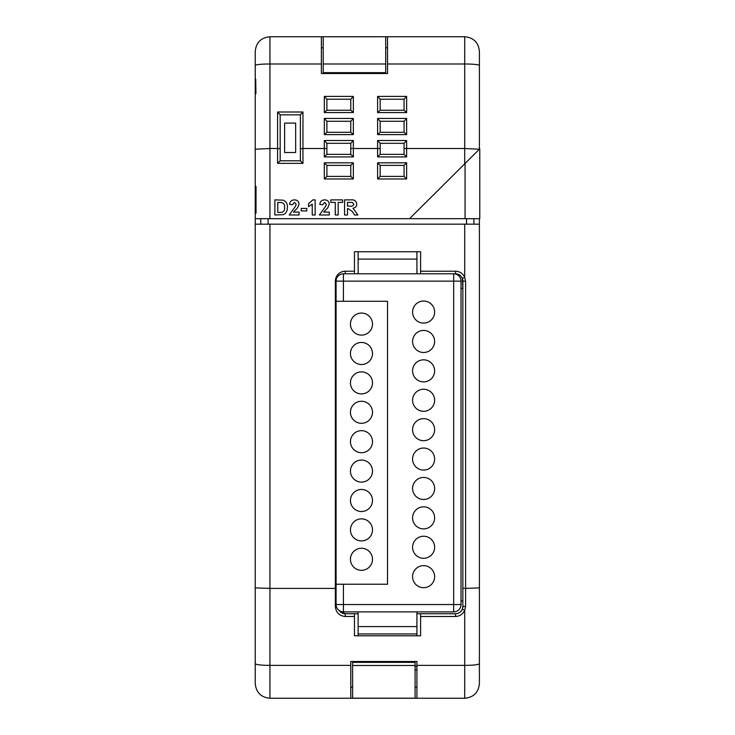 <?xml version="1.0" encoding="UTF-8"?>
<svg xmlns="http://www.w3.org/2000/svg" width="735" height="735" viewBox="0 0 735 735"><rect width="100%" height="100%" fill="white"/><g stroke="black" fill="none" stroke-linecap="round" stroke-linejoin="round"><path stroke-width="1.1" d="M420.604 273.797L420.604 271.224L455.516 271.224A9.922 9.922 0 0 1 464.704 277.398L465.595 281.147L465.595 588.404L462.866 588.312L462.866 281.147A7.35 7.35 0 0 0 455.516 273.797L453.679 273.797L453.679 281.147L343.429 281.147L343.429 301.267L336.079 301.267L336.079 281.147L335.344 281.147A9.922 9.922 0 0 1 345.266 271.224L354.454 271.224L354.454 273.797M479.404 65.452A14.7 1.461 180 0 0 464.704 63.991L464.704 36.75C473.634 37.623 478.531 42.52 479.404 51.45L479.404 149.214L464.704 163.831L464.704 148.507L404.066 148.507L404.066 143.307L380.179 143.325L380.179 154.35L404.066 154.35L404.066 148.507M380.179 148.507L350.779 148.507L350.779 143.307L326.891 143.325L326.891 154.35L350.779 154.35L350.779 148.507M326.891 148.507L302.949 148.507L302.949 163.345L300.376 160.772L300.376 114.816L302.949 112.005L302.949 148.507L300.376 148.755M302.949 163.345L277.6 163.345L277.6 148.507L269.929 148.507L269.929 218.672L465.071 218.672L465.071 163.473L409.579 218.672M465.071 163.473L479.771 148.847L479.771 218.672L465.071 218.672M256.019 213.159L255.229 213.159L256.019 213.159L256.019 186.479L255.229 186.479L255.229 218.672L269.929 218.672M464.704 36.75L387.529 36.75L387.529 63.991L464.704 63.991L464.704 148.507L479.395 149.214M461.029 288.497L462.866 288.497L462.324 278.372L464.704 277.398L464.704 224.175L479.404 224.175L479.404 218.672M476.179 224.175L479.404 224.175L479.404 683.55C478.531 692.48 473.625 697.386 464.704 698.25L416.929 698.25L416.929 661.5L350.779 661.5L387.529 661.509L387.529 662.364M464.704 224.175L255.229 224.175L255.229 587.871L269.929 588.404L269.929 698.25L350.779 698.25L350.779 661.5M336.079 588.404L269.929 588.404L269.929 224.175M416.929 273.797L416.929 259.097L358.129 259.097L358.129 251.747L354.454 251.747L354.454 271.224M420.604 271.224L420.604 251.747L358.129 251.747M416.929 613.725L455.516 613.725A7.35 7.35 0 0 0 462.866 606.375L465.595 606.568L465.595 588.404L479.404 587.871M256.019 186.479L255.229 186.479L255.229 149.233L269.929 148.507L269.929 63.991A14.7 1.461 180 0 0 255.229 65.452L255.229 51.459C256.102 42.52 260.998 37.623 269.929 36.75L269.929 63.991L321.379 63.991L321.379 36.75L269.929 36.75M284.629 123.112L295.654 123.112L295.654 152.512L284.629 152.512L284.629 123.112M462.866 600.862L461.029 600.862M354.454 613.725L354.454 616.49L345.266 616.49L345.266 613.725L339.23 610.574A7.35 7.35 0 0 0 345.266 613.725L358.129 613.725M416.929 669.934L415.091 669.934M415.091 666.259L416.929 666.259M392.205 661.5L392.205 662.364M350.779 698.25L416.929 698.25M354.454 616.49L354.454 635.775L420.604 635.775L420.604 613.725M350.779 665.377L269.929 665.377C261.008 665.304 256.111 664.725 255.229 663.668L255.229 587.871M464.704 698.25L464.704 665.377L416.929 665.377M350.779 687.225L352.616 687.225M415.091 687.225L416.929 687.225M387.529 36.759L321.379 36.759M387.529 63.991L387.529 73.509L321.379 73.509L321.379 63.991M387.529 47.784L385.691 47.784M323.216 47.784L321.379 47.784M255.229 218.672L255.229 224.175M255.229 149.233L255.229 93.722L255.936 93.722L255.697 79.022L255.229 79.022L255.229 93.722L255.936 93.722M255.697 79.022L255.229 79.022L255.229 65.452M269.929 698.25C261.008 697.386 256.111 692.489 255.229 683.55L255.229 663.668M465.595 606.568L464.704 610.307L464.704 665.377C473.625 665.304 478.531 664.725 479.404 663.668M380.179 143.325L377.606 140.495L406.639 140.495L404.066 143.307M462.324 609.15L464.704 610.307C462.875 614.212 459.816 616.27 455.516 616.49L455.516 613.725C458.704 613.569 460.974 612.044 462.324 609.15L462.866 606.375L462.866 588.312M404.066 121.275L380.179 121.275L380.179 132.3L404.075 132.3L404.066 121.257L406.639 118.445L406.639 134.615L404.075 132.3M404.066 99.225L380.179 99.207L380.17 110.25L404.075 110.25L404.066 99.207L406.639 96.395L406.639 112.565L377.606 112.565L377.606 96.395L380.179 99.207M404.075 110.25L406.639 112.565M350.779 165.375L326.891 165.375L326.891 176.4L350.779 176.4L350.779 165.375L353.351 162.802L353.351 178.972L350.779 176.4M326.891 143.325L324.319 140.495L353.351 140.495L350.779 143.307M350.779 121.275L326.891 121.275L326.882 132.3L350.788 132.3L350.779 121.257L353.351 118.445L353.351 134.615L350.788 132.3M350.779 99.225L326.891 99.225L326.891 110.25L350.788 110.25L350.779 99.207L353.351 96.395L353.351 112.565L324.319 112.565L324.319 96.395L326.891 99.207M380.179 165.375L380.179 176.4L404.066 176.4L404.066 165.375L380.179 165.375L377.606 162.802L406.639 162.802L406.639 178.972L404.066 176.4M323.216 36.75L323.216 72.664L385.691 72.664L385.691 36.75M415.091 662.364L352.616 662.364L352.616 698.167L415.091 698.167L415.091 662.364M415.091 665.487L352.616 665.487M300.376 114.835L280.173 114.835L300.376 114.835M280.173 148.635L277.6 148.507L277.6 112.005L280.173 114.816L280.173 160.772L300.376 160.772M345.266 616.49C339.285 615.856 335.978 612.549 335.344 606.568L336.364 606.55M326.891 165.375L324.319 162.802L353.351 162.802M326.891 176.4L324.319 178.972L324.319 162.802M404.066 165.375L406.639 162.802M406.639 178.972L377.606 178.972L380.179 176.4M380.179 154.35L377.606 156.923L377.606 140.495M406.639 140.495L406.639 156.923L404.066 154.35M326.891 154.35L324.319 156.923L324.319 140.495M350.779 154.35L353.351 156.923L324.319 156.923M326.891 121.257L324.319 118.445L353.351 118.445M353.351 134.615L324.319 134.615L326.882 132.3M380.179 121.257L377.606 118.445L406.639 118.445M406.639 134.615L377.606 134.615L380.17 132.3M380.17 110.25L377.606 112.565M326.882 110.25L324.319 112.565M350.788 110.25L353.351 112.565M277.6 163.345L280.173 160.772M260.741 224.175L260.741 218.672M473.891 224.175L473.891 218.672L473.891 224.175M274.872 214.987L274.872 199.883L283.269 200.168C286.283 201.62 287.679 204.082 287.449 207.582L286.99 210.789L285.382 213.462L283.251 214.666L274.872 214.987M277.775 202.401L277.775 212.47L282.093 212.323C284.032 211.404 284.849 209.778 284.546 207.435C284.831 205.019 283.921 203.393 281.836 202.548L277.775 202.401M293.458 212.084L299.071 212.084L299.071 214.987L289.195 214.987L295.589 206.131L296.168 204.385L294.377 202.401L292.484 204.725L289.581 204.44C289.893 201.519 291.51 200.003 294.432 199.883C297.206 199.929 298.75 201.298 299.071 203.99L297.601 207.775L293.458 212.084M306.817 210.917L301.203 210.917L301.203 208.4L306.817 208.4L306.817 210.917M315.14 199.883L315.14 214.987L312.237 214.987L312.237 204.229L308.553 206.664L308.553 203.751L312.807 199.883L315.14 199.883M323.657 212.084L329.271 212.084L329.271 214.987L319.394 214.987L325.789 206.131L326.368 204.385L324.576 202.401L322.693 204.725L319.789 204.44C320.092 201.519 321.709 200.003 324.64 199.883C327.406 199.929 328.949 201.298 329.271 203.99L327.81 207.775L323.657 212.084M338.173 214.987L335.27 214.987L335.27 202.401L330.823 202.401L330.823 199.883L342.629 199.883L342.629 202.401L338.173 202.401L338.173 214.987M347.471 214.987L344.568 214.987L344.568 199.883L350.907 199.883C354.307 199.497 356.264 200.894 356.76 204.064C356.64 206.462 355.373 207.849 352.975 208.216L357.927 214.987L354.527 214.987L352.387 211.561L348.124 208.593L347.471 208.593L347.471 214.987M347.471 206.076L349.805 206.076C351.9 206.517 353.25 205.892 353.857 204.201L352.249 202.447L347.471 202.401L347.471 206.076M350.448 559.289A11.025 11.025 0 0 0 361.473 570.314A11.025 11.025 0 0 0 372.498 559.289A11.025 11.025 0 0 0 361.473 548.264A11.025 11.025 0 0 0 350.448 559.289M350.448 529.889A11.025 11.025 0 0 0 361.473 540.914A11.025 11.025 0 0 0 372.498 529.889A11.025 11.025 0 0 0 361.473 518.864A11.025 11.025 0 0 0 350.448 529.889M350.448 500.489A11.025 11.025 0 0 0 361.473 511.514A11.025 11.025 0 0 0 372.498 500.489A11.025 11.025 0 0 0 361.473 489.464A11.025 11.025 0 0 0 350.448 500.489M350.448 471.089A11.025 11.025 0 0 0 361.473 482.114A11.025 11.025 0 0 0 372.498 471.089A11.025 11.025 0 0 0 361.473 460.064A11.025 11.025 0 0 0 350.448 471.089M350.448 441.689A11.025 11.025 0 0 0 361.473 452.714A11.025 11.025 0 0 0 372.498 441.689A11.025 11.025 0 0 0 361.473 430.664A11.025 11.025 0 0 0 350.448 441.689M350.448 412.289A11.025 11.025 0 0 0 361.473 423.314A11.025 11.025 0 0 0 372.498 412.289A11.025 11.025 0 0 0 361.473 401.264A11.025 11.025 0 0 0 350.448 412.289M350.448 382.889A11.025 11.025 0 0 0 361.473 393.914A11.025 11.025 0 0 0 372.498 382.889A11.025 11.025 0 0 0 361.473 371.864A11.025 11.025 0 0 0 350.448 382.889M350.448 353.489A11.025 11.025 0 0 0 361.473 364.514A11.025 11.025 0 0 0 372.498 353.489A11.025 11.025 0 0 0 361.473 342.464A11.025 11.025 0 0 0 350.448 353.489M350.448 324.089A11.025 11.025 0 0 0 361.473 335.114A11.025 11.025 0 0 0 372.498 324.089A11.025 11.025 0 0 0 361.473 313.064A11.025 11.025 0 0 0 350.448 324.089M412.583 576.663A11.025 11.025 0 0 0 423.608 587.688A11.025 11.025 0 0 0 434.633 576.663A11.025 11.025 0 0 0 423.608 565.638A11.025 11.025 0 0 0 412.583 576.663M412.583 547.263A11.025 11.025 0 0 0 423.608 558.288A11.025 11.025 0 0 0 434.633 547.263A11.025 11.025 0 0 0 423.608 536.238A11.025 11.025 0 0 0 412.583 547.263M412.583 517.863A11.025 11.025 0 0 0 423.608 528.888A11.025 11.025 0 0 0 434.633 517.863A11.025 11.025 0 0 0 423.608 506.838A11.025 11.025 0 0 0 412.583 517.863M412.583 488.463A11.025 11.025 0 0 0 423.608 499.488A11.025 11.025 0 0 0 434.633 488.463A11.025 11.025 0 0 0 423.608 477.438A11.025 11.025 0 0 0 412.583 488.463M412.583 459.063A11.025 11.025 0 0 0 423.608 470.088A11.025 11.025 0 0 0 434.633 459.063A11.025 11.025 0 0 0 423.608 448.038A11.025 11.025 0 0 0 412.583 459.063M412.583 429.663A11.025 11.025 0 0 0 423.608 440.688A11.025 11.025 0 0 0 434.633 429.663A11.025 11.025 0 0 0 423.608 418.638A11.025 11.025 0 0 0 412.583 429.663M412.583 400.263A11.025 11.025 0 0 0 423.608 411.288A11.025 11.025 0 0 0 434.633 400.263A11.025 11.025 0 0 0 423.608 389.238A11.025 11.025 0 0 0 412.583 400.263M412.583 370.863A11.025 11.025 0 0 0 423.608 381.888A11.025 11.025 0 0 0 434.633 370.863A11.025 11.025 0 0 0 423.608 359.838A11.025 11.025 0 0 0 412.583 370.863M412.583 341.463A11.025 11.025 0 0 0 423.608 352.488A11.025 11.025 0 0 0 434.633 341.463A11.025 11.025 0 0 0 423.608 330.438A11.025 11.025 0 0 0 412.583 341.463M412.583 312.063A11.025 11.025 0 0 0 423.608 323.088A11.025 11.025 0 0 0 434.633 312.063A11.025 11.025 0 0 0 423.608 301.038A11.025 11.025 0 0 0 412.583 312.063M336.079 281.147L343.429 281.147L343.429 273.797A7.35 7.35 0 0 0 336.079 281.147A7.35 7.35 0 0 1 343.429 273.797L453.679 273.797A7.35 7.35 0 0 1 461.029 281.147L461.029 604.538L453.679 604.538L453.679 281.147L461.029 281.147A7.35 7.35 0 0 0 453.679 273.797M343.429 584.242L343.429 604.538L453.679 604.538L453.679 611.887A7.35 7.35 0 0 0 461.029 604.538A7.35 7.35 0 0 1 453.679 611.887L343.429 611.887A7.35 7.35 0 0 1 336.079 604.538L336.079 584.242L387.529 584.242L387.529 301.267L343.429 301.267M336.079 301.267L336.079 584.242M358.129 259.097L358.129 273.797M416.929 259.097L416.929 251.747M416.929 611.887L416.929 626.587L358.129 626.587L358.129 635.775M358.129 626.587L358.129 611.887M416.929 626.587L416.929 635.775M416.929 633.938L358.129 633.938M465.595 281.147L462.866 281.147M353.351 178.972L324.319 178.972M377.606 178.972L377.606 162.802M406.639 156.923L377.606 156.923M353.351 140.495L353.351 156.923M466.541 224.175L466.541 218.672M268.091 218.672L268.091 224.175M335.344 606.568L335.344 281.147M455.516 616.49L420.604 616.49M324.319 134.615L324.319 118.445M377.606 134.615L377.606 118.445M377.606 96.395L406.639 96.395M324.319 96.395L353.351 96.395M277.6 112.005L302.949 112.005M385.691 63.991L323.216 63.991M462.324 278.372A7.35 7.35 0 0 0 455.516 273.797L455.516 271.224M345.266 273.797L345.266 271.224M343.429 611.887L343.429 604.538L336.079 604.538"/></g></svg>
